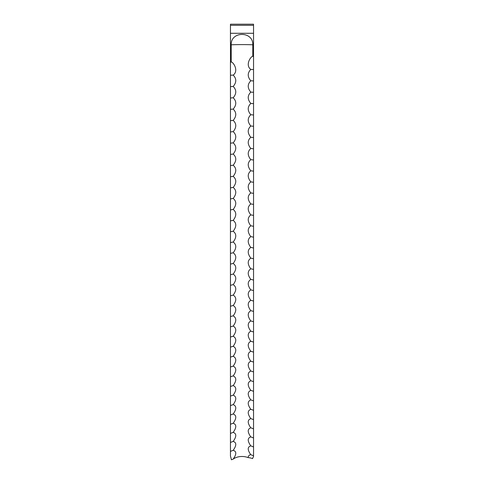 <?xml version="1.0" encoding="UTF-8"?>
<svg xmlns="http://www.w3.org/2000/svg" width="484" height="484" viewBox="0 0 484 484"><rect width="100%" height="100%" fill="white"/><g stroke="black" fill="none" stroke-linecap="round" stroke-linejoin="round"><path stroke-width="0.73" d="M231.231 61.861L231.231 44.824C230.584 30.964 253.422 30.976 252.769 44.824L252.769 56.144C250.004 57.148 245.327 65.461 250.809 69.43C247.384 72.993 247.384 76.781 250.809 80.786C247.384 84.295 247.384 88.076 250.809 92.129C247.384 95.578 247.384 99.353 250.809 103.449C247.384 106.843 247.384 110.606 250.809 114.75C247.384 118.078 247.384 121.841 250.809 126.022C247.384 129.295 247.384 133.04 250.809 137.268C247.384 140.475 247.384 144.214 250.809 148.479C247.384 151.625 247.384 155.352 250.809 159.659C247.384 162.739 247.384 166.454 250.809 170.798C247.384 173.816 247.384 177.513 250.809 181.893C247.384 184.846 247.384 188.53 250.809 192.947C247.384 195.832 247.384 199.505 250.809 203.952C247.384 206.771 247.384 210.425 250.809 214.908C247.384 217.661 247.384 221.291 250.809 225.804C247.384 228.49 247.384 232.102 250.809 236.646C247.384 239.265 247.384 242.859 250.809 247.433C247.384 249.974 247.384 253.549 250.809 258.147C247.384 260.622 247.384 264.173 250.809 268.801C247.384 271.209 247.384 274.737 250.809 279.389C247.384 281.718 247.384 285.221 250.809 289.898C247.384 292.154 247.384 295.633 250.809 300.334C247.384 302.518 247.384 305.973 250.809 310.692C247.384 312.803 247.384 316.227 250.809 320.971C247.384 323.003 247.384 326.404 250.809 331.165C247.384 333.125 247.384 336.495 250.809 341.268C247.384 343.156 247.384 346.496 250.809 351.281C247.384 353.096 247.384 356.399 250.809 361.209C247.384 362.939 247.384 366.219 250.809 371.034C247.384 372.692 247.384 375.935 250.809 380.763C247.384 382.342 247.384 385.554 250.809 390.394C247.384 391.895 247.384 395.065 250.809 399.917C247.384 401.339 247.384 404.479 250.809 409.337C247.384 410.68 247.384 413.784 250.809 418.648C247.384 419.906 247.384 422.974 250.809 427.844C247.384 429.024 247.384 432.055 250.809 436.925C247.384 438.026 247.384 441.015 250.809 445.891C247.384 446.913 247.384 449.866 250.809 454.736C249.308 454.821 248.389 455.777 248.05 457.592A11.543 7.417 180 0 0 242 456.491A11.543 7.417 180 0 0 233.191 459.116C236.615 454.228 236.615 451.3 233.191 450.332C236.615 445.455 236.615 442.485 233.191 441.426C236.615 436.55 236.615 433.543 233.191 432.4C236.615 427.529 236.615 424.48 233.191 423.258C236.615 418.394 236.615 415.308 233.191 414.001C236.615 409.143 236.615 406.022 233.191 404.642C236.615 399.784 236.615 396.632 233.191 395.168C236.615 390.322 236.615 387.133 233.191 385.591C236.615 380.757 236.615 377.532 233.191 375.911C236.615 371.089 236.615 367.828 233.191 366.134C236.615 361.318 236.615 358.027 233.191 356.26C236.615 351.457 236.615 348.135 233.191 346.29C236.615 341.504 236.615 338.153 233.191 336.229C236.615 331.461 236.615 328.073 233.191 326.077C236.615 321.328 236.615 317.915 233.191 315.84C236.615 311.109 236.615 307.673 233.191 305.525C236.615 300.812 236.615 297.345 233.191 295.125C236.615 290.436 236.615 286.945 233.191 284.652C236.615 279.988 236.615 276.473 233.191 274.101C236.615 269.461 236.615 265.922 233.191 263.484C236.615 258.873 236.615 255.31 233.191 252.799C236.615 248.213 236.615 244.626 233.191 242.048C236.615 237.487 236.615 233.881 233.191 231.237C236.615 226.706 236.615 223.082 233.191 220.365C236.615 215.864 236.615 212.222 233.191 209.433C236.615 204.968 236.615 201.308 233.191 198.458C236.615 194.023 236.615 190.345 233.191 187.429C236.615 183.031 236.615 179.334 233.191 176.351C236.615 171.989 236.615 168.281 233.191 165.232C236.615 160.906 236.615 157.185 233.191 154.075C236.615 149.786 236.615 146.053 233.191 142.877C236.615 138.63 236.615 134.891 233.191 131.648C236.615 127.443 236.615 123.692 233.191 120.389C236.615 116.227 236.615 112.463 233.191 109.106C236.615 104.986 236.615 101.21 233.191 97.792C236.615 93.715 236.615 89.939 233.191 86.461C236.615 82.431 236.615 78.65 233.191 75.111C238.672 71.106 233.996 62.817 231.231 61.861L230.457 62.533L230.457 456.194A8.996 1.404 -100.8 0 1 231.425 459.8A9.995 6.425 180 0 1 233.191 459.116M230.457 33.281L253.543 33.281L253.543 25.313L230.457 25.313L230.457 62.533M253.543 33.281L253.543 56.822L252.769 56.144M233.191 86.461A9.995 0.92 0 0 0 230.457 86.636M233.191 75.111A9.995 0.75 0 0 0 230.457 75.256M233.191 97.792A9.995 1.089 0 0 0 230.457 97.998M233.191 109.106A9.995 1.252 0 0 0 230.457 109.342M233.191 120.389A9.995 1.422 0 0 0 230.457 120.661M233.191 131.648A9.995 1.585 0 0 0 230.457 131.951M233.191 142.877A9.995 1.754 0 0 0 230.457 143.21M233.191 154.075A9.995 1.918 0 0 0 230.457 154.438M233.191 165.232A9.995 2.081 0 0 0 230.457 165.625M233.191 176.351A9.995 2.251 0 0 0 230.457 176.775M233.191 187.429A9.995 2.414 0 0 0 230.457 187.883M233.191 198.458A9.995 2.577 0 0 0 230.457 198.942M233.191 209.433A9.995 2.735 0 0 0 230.457 209.953M233.191 220.365A9.995 2.898 0 0 0 230.457 220.91M233.191 231.237A9.995 3.061 0 0 0 230.457 231.812M233.191 242.048A9.995 3.219 0 0 0 230.457 242.659M233.191 252.799A9.995 3.376 0 0 0 230.457 253.441M233.191 263.484A9.995 3.533 0 0 0 230.457 264.155M233.191 274.101A9.995 3.69 0 0 0 230.457 274.803M233.191 284.652A9.995 3.848 0 0 0 230.457 285.378M233.191 295.125A9.995 4.005 0 0 0 230.457 295.881M233.191 305.525A9.995 4.156 0 0 0 230.457 306.312M233.191 315.84A9.995 4.308 0 0 0 230.457 316.657M233.191 326.077A9.995 4.459 0 0 0 230.457 326.924M233.191 336.229A9.995 4.61 0 0 0 230.457 337.1M233.191 346.29A9.995 4.761 0 0 0 230.457 347.191M233.191 356.26A9.995 4.907 0 0 0 230.457 357.186M233.191 366.134A9.995 5.052 0 0 0 230.457 367.09M233.191 375.911A9.995 5.197 0 0 0 230.457 376.897M233.191 385.591A9.995 5.342 0 0 0 230.457 386.601M233.191 395.168A9.995 5.481 0 0 0 230.457 396.208M233.191 404.642A9.995 5.62 0 0 0 230.457 405.707M233.191 414.001A9.995 5.76 0 0 0 230.457 415.097M233.191 423.258A9.995 5.899 0 0 0 230.457 424.371M233.191 432.4A9.995 6.032 0 0 0 230.457 433.537M233.191 441.426A9.995 6.165 0 0 0 230.457 442.588M233.191 450.332A9.995 6.298 0 0 0 230.457 451.524M253.543 25.313L253.543 24.2L230.457 24.2L230.457 25.313M253.543 56.822L253.543 456.624A9.964 1.555 100.8 0 0 252.575 458.614A11.543 7.417 0 0 0 248.05 457.592M253.543 455.94A9.995 6.359 0 0 0 250.809 454.736M253.543 447.071A9.995 6.232 0 0 0 250.809 445.891M253.543 438.081A9.995 6.098 0 0 0 250.809 436.925M253.543 428.969A9.995 5.965 0 0 0 250.809 427.844M253.543 419.749A9.995 5.826 0 0 0 250.809 418.648M253.543 410.414A9.995 5.693 0 0 0 250.809 409.337M253.543 400.97A9.995 5.554 0 0 0 250.809 399.917M253.543 391.417A9.995 5.409 0 0 0 250.809 390.394M253.543 381.761A9.995 5.27 0 0 0 250.809 380.763M253.543 372.002A9.995 5.124 0 0 0 250.809 371.034M253.543 362.147A9.995 4.979 0 0 0 250.809 361.209M253.543 352.201A9.995 4.834 0 0 0 250.809 351.281M253.543 342.158A9.995 4.683 0 0 0 250.809 341.268M253.543 332.018A9.995 4.537 0 0 0 250.809 331.165M253.543 321.799A9.995 4.386 0 0 0 250.809 320.971M253.543 311.496A9.995 4.235 0 0 0 250.809 310.692M253.543 301.108A9.995 4.078 0 0 0 250.809 300.334M253.543 290.642A9.995 3.926 0 0 0 250.809 289.898M253.543 280.103A9.995 3.769 0 0 0 250.809 279.389M253.543 269.485A9.995 3.612 0 0 0 250.809 268.801M253.543 258.807A9.995 3.455 0 0 0 250.809 258.147M253.543 248.056A9.995 3.297 0 0 0 250.809 247.433M253.543 237.245A9.995 3.14 0 0 0 250.809 236.646M253.543 226.367A9.995 2.977 0 0 0 250.809 225.804M253.543 215.441A9.995 2.819 0 0 0 250.809 214.908M253.543 204.454A9.995 2.656 0 0 0 250.809 203.952M253.543 193.418A9.995 2.493 0 0 0 250.809 192.947M253.543 182.335A9.995 2.329 0 0 0 250.809 181.893M253.543 171.209A9.995 2.166 0 0 0 250.809 170.798M253.543 160.035A9.995 2.003 0 0 0 250.809 159.659M253.543 148.83A9.995 1.839 0 0 0 250.809 148.479M253.543 137.583A9.995 1.67 0 0 0 250.809 137.268M253.543 126.306A9.995 1.506 0 0 0 250.809 126.022M253.543 115.004A9.995 1.337 0 0 0 250.809 114.75M253.543 103.673A9.995 1.174 0 0 0 250.809 103.449M253.543 92.317A9.995 1.004 0 0 0 250.809 92.129M253.543 80.949A9.995 0.835 0 0 0 250.809 80.786M253.543 69.557A9.995 0.665 0 0 0 250.809 69.43M231.231 44.824A11.543 0.351 180 0 1 242 44.601A11.543 0.351 180 0 1 252.769 44.824"/></g></svg>
